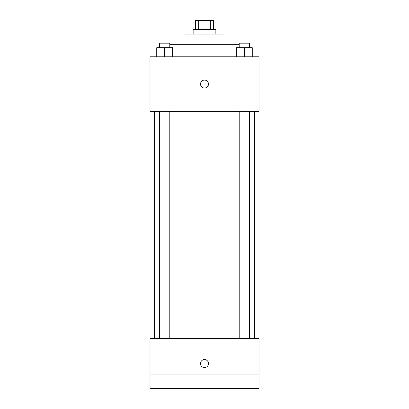<?xml version="1.0" encoding="UTF-8"?>
<svg xmlns="http://www.w3.org/2000/svg" width="409" height="409" viewBox="0 0 409 409"><rect width="100%" height="100%" fill="white"/><g stroke="black" fill="none" stroke-linecap="round" stroke-linejoin="round"><path stroke-width="0.61" d="M198.672 29.54L198.672 20.45L195.41 20.45L195.41 29.54M198.672 20.45L213.59 20.45L213.59 29.54M210.328 29.54L210.328 20.45M193.14 34.085L193.14 29.54L215.86 29.54L215.86 34.085M184.05 44.31L184.05 34.085L224.95 34.085L224.95 44.31M169.796 44.31L239.204 44.31M149.965 56.805L259.035 56.805L259.035 111.34L149.965 111.34L149.965 56.805M204.5 88.047A3.978 3.978 0 0 1 201.054 82.086A3.978 3.978 0 0 1 207.946 82.086A3.978 3.978 0 0 1 204.5 88.047M149.965 338.56L259.035 338.56L259.035 388.55L149.965 388.55L149.965 338.56M204.5 367.533A3.978 3.978 0 0 1 201.054 361.566A3.978 3.978 0 0 1 207.946 361.566A3.978 3.978 0 0 1 204.5 367.533M149.965 374.915L259.035 374.915M236.356 56.805L236.356 47.715L252.261 47.715L252.261 56.805L252.261 47.715M244.311 56.805L244.311 47.715M249.418 47.715L249.418 43.17L239.204 43.17L239.204 47.715M156.739 56.805L156.739 47.715L172.644 47.715L172.644 56.805L172.644 47.715M164.689 56.805L164.689 47.715M169.796 47.715L169.796 43.17L159.582 43.17L159.582 47.715M254.49 338.56L254.49 111.34M154.51 338.56L154.51 111.34M239.204 111.34L239.204 338.56M249.418 111.34L249.418 338.56M169.796 338.56L169.796 111.34M159.582 338.56L159.582 111.34"/></g></svg>
